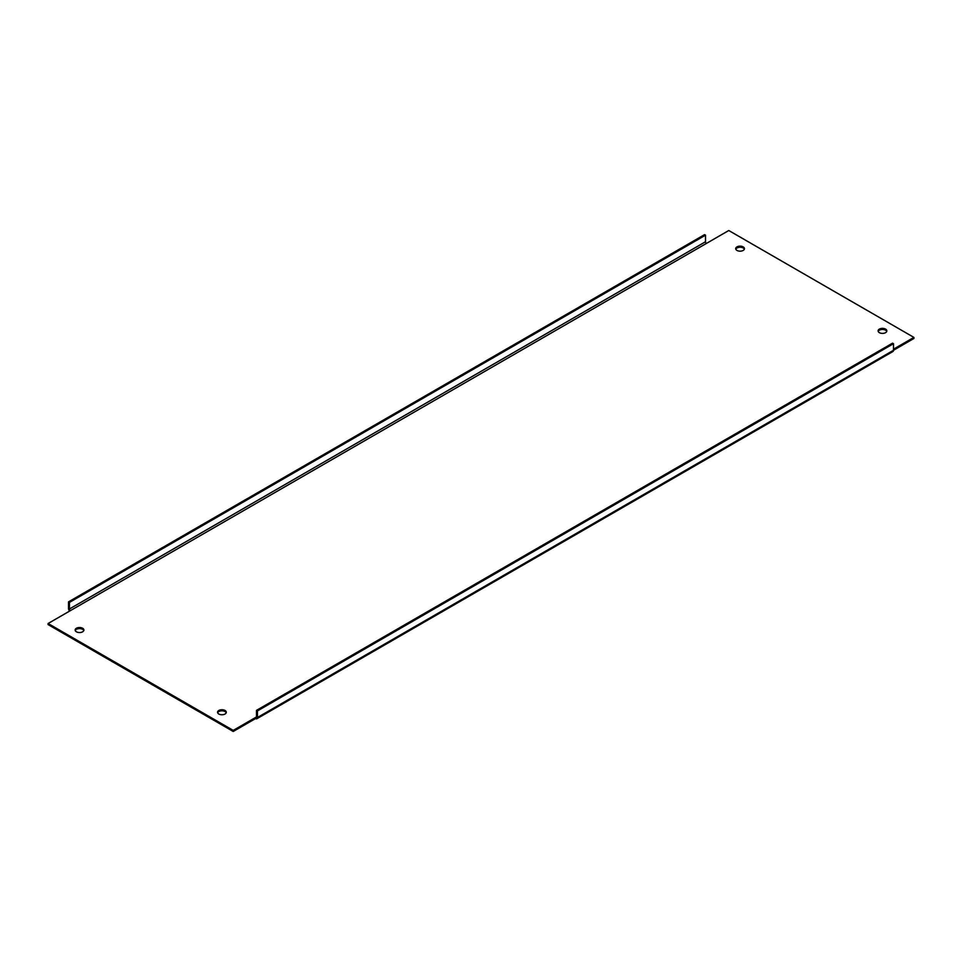 <?xml version="1.0" encoding="UTF-8"?>
<svg xmlns="http://www.w3.org/2000/svg" width="962" height="962" viewBox="0 0 962 962"><rect width="100%" height="100%" fill="white"/><g stroke="black" fill="none" stroke-linecap="round" stroke-linejoin="round"><path stroke-width="1.44" d="M878.222 331.421A4.365 2.513 180 0 1 881.264 329.557A4.365 2.513 180 0 1 885.557 330.194A4.365 2.513 180 0 1 886.736 331.421M879.388 332.66A4.365 2.513 180 0 1 878.114 330.88A4.365 2.513 180 0 1 880.807 328.547A4.365 2.513 180 0 1 885.557 329.1A4.365 2.513 180 0 1 886.844 330.88A4.365 2.513 180 0 1 884.15 333.201A4.365 2.513 180 0 1 879.388 332.66M217.665 712.794A4.365 2.513 180 0 1 220.707 710.918A4.365 2.513 180 0 1 225.012 711.555A4.365 2.513 180 0 1 226.178 712.794M218.843 714.02A4.365 2.513 180 0 1 217.556 712.241A4.365 2.513 180 0 1 220.25 709.92A4.365 2.513 180 0 1 225.012 710.461A4.365 2.513 180 0 1 226.286 712.241A4.365 2.513 180 0 1 223.593 714.574A4.365 2.513 180 0 1 218.843 714.02M735.822 249.206A4.365 2.513 180 0 1 738.852 247.342A4.365 2.513 180 0 1 743.157 247.98A4.365 2.513 180 0 1 744.335 249.206M736.988 250.445A4.365 2.513 180 0 1 735.714 248.665A4.365 2.513 180 0 1 738.407 246.332A4.365 2.513 180 0 1 743.157 246.885A4.365 2.513 180 0 1 744.444 248.665A4.365 2.513 180 0 1 741.75 250.986A4.365 2.513 180 0 1 736.988 250.445M75.264 630.579A4.365 2.513 180 0 1 78.307 628.703A4.365 2.513 180 0 1 82.612 629.34A4.365 2.513 180 0 1 83.778 630.579M76.443 631.806A4.365 2.513 180 0 1 75.156 630.026A4.365 2.513 180 0 1 77.85 627.705A4.365 2.513 180 0 1 82.612 628.246A4.365 2.513 180 0 1 83.886 630.026A4.365 2.513 180 0 1 81.193 632.359A4.365 2.513 180 0 1 76.443 631.806M893.494 349.182L913.9 337.397L728.775 230.519L706.469 243.398A1.347 0.77 60 0 1 705.519 241.751L705.519 235.173L704.569 234.632L68.506 601.851L69.456 602.404L69.456 608.982A1.347 0.77 -120 0 0 70.406 610.63L48.1 623.508L233.225 730.386L255.531 717.508L255.531 718.602A2.682 1.551 -120 0 0 256.878 718.734A2.682 1.551 -120 0 0 257.431 717.508L257.431 710.93L256.481 710.377L256.481 716.955L255.531 717.508A1.347 0.77 -120 0 0 256.481 716.955M233.225 730.386L233.225 731.481L48.1 624.603L48.1 623.508M256.878 718.734L892.928 351.503A2.682 1.551 60 0 0 893.494 350.276L913.9 338.492L913.9 337.397M233.225 731.481L255.531 718.602M257.431 717.508L893.494 350.276L893.494 343.699L892.544 343.157L256.481 710.377M893.494 343.699L257.431 710.93M68.506 601.851L68.506 608.429A2.682 1.551 -120 0 0 69.625 611.074M705.519 235.173L69.456 602.404M70.406 610.63L706.469 243.398M705.519 241.751L69.456 608.982"/></g></svg>
